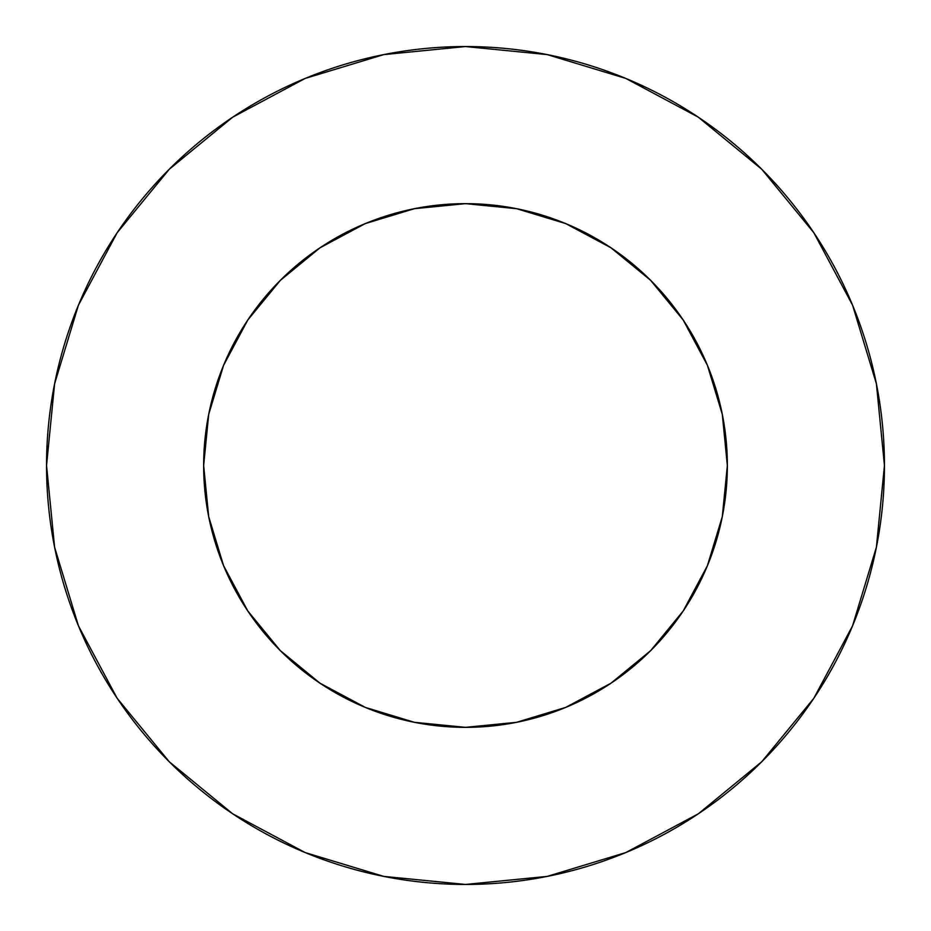 <?xml version="1.0" encoding="UTF-8"?>
<svg xmlns="http://www.w3.org/2000/svg" width="931" height="931" viewBox="0 0 931 931"><rect width="100%" height="100%" fill="white"/><g stroke="black" fill="none" stroke-linecap="round" stroke-linejoin="round"><path stroke-width="1.4" d="M203.656 465.5A261.844 261.844 0 0 1 465.5 203.656A261.844 261.844 0 0 1 727.344 465.5A261.844 261.844 0 0 1 465.5 727.344A261.844 261.844 0 0 1 203.656 465.5L208.684 516.589L223.591 565.699L247.786 610.969L280.347 650.653L320.031 683.214L365.301 707.409L414.411 722.316L465.5 727.344L516.589 722.316L565.699 707.409L610.969 683.214L650.653 650.653L683.214 610.969L707.409 565.699L722.316 516.589L727.344 465.5L722.316 414.411L707.409 365.301L683.214 320.031L650.653 280.347L610.969 247.786L565.699 223.591L516.589 208.684L465.5 203.656L414.411 208.684L365.301 223.591L320.031 247.786L280.347 280.347L247.786 320.031L223.591 365.301L208.684 414.411L203.656 465.5M46.55 465.5A418.95 418.95 0 0 1 465.5 46.55A418.95 418.95 0 0 1 884.45 465.5A418.95 418.95 0 0 1 465.5 884.45A418.95 418.95 0 0 1 46.55 465.5L54.603 547.23L78.437 625.83L117.155 698.262L169.256 761.744L232.738 813.845L305.17 852.563L383.77 876.397L465.5 884.45L547.23 876.397L625.83 852.563L698.262 813.845L761.744 761.744L813.845 698.262L852.563 625.83L876.397 547.23L884.45 465.5L876.397 383.77L852.563 305.17L813.845 232.738L761.744 169.256L698.262 117.155L625.83 78.437L547.23 54.603L465.5 46.55L383.77 54.603L305.17 78.437L232.738 117.155L169.256 169.256L117.155 232.738L78.437 305.17L54.603 383.77L46.55 465.5M813.845 232.738L761.744 169.256L698.366 117.236M232.738 117.155L169.256 169.256L117.236 232.634M117.155 698.262L169.256 761.744L232.634 813.764M698.262 813.845L761.744 761.744L813.764 698.366"/></g></svg>
